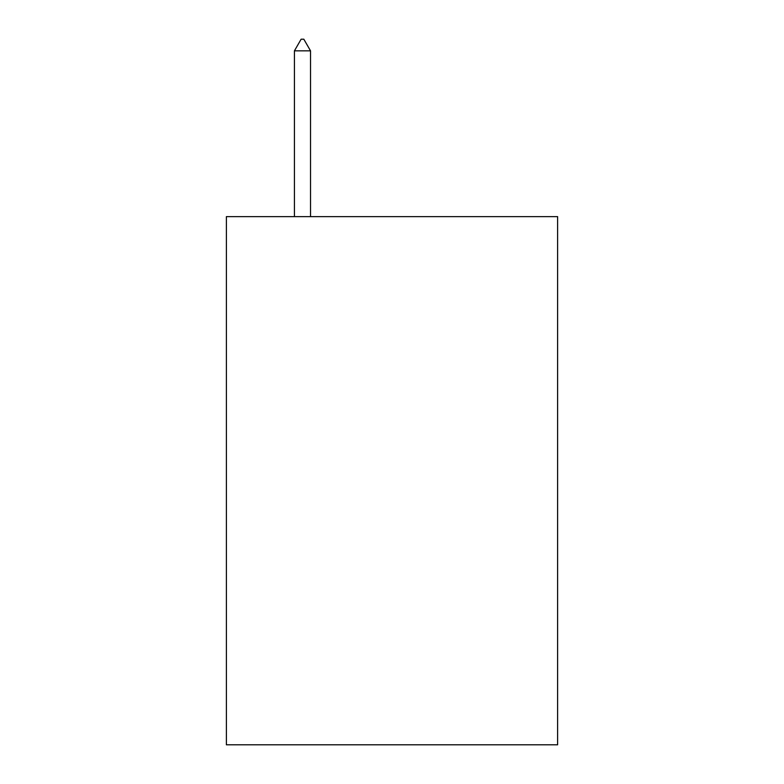 <?xml version="1.0" encoding="UTF-8"?>
<svg xmlns="http://www.w3.org/2000/svg" width="784" height="784" viewBox="0 0 784 784"><rect width="100%" height="100%" fill="white"/><g stroke="black" fill="none" stroke-linecap="round" stroke-linejoin="round"><path stroke-width="1.18" d="M557.61 216.629L557.61 744.8L226.39 744.8L226.39 216.629L557.61 216.629M310.533 50.842L303.82 39.2L301.134 39.2L294.421 50.842L310.533 50.842L310.533 216.629M294.421 50.842L294.421 216.629"/></g></svg>
